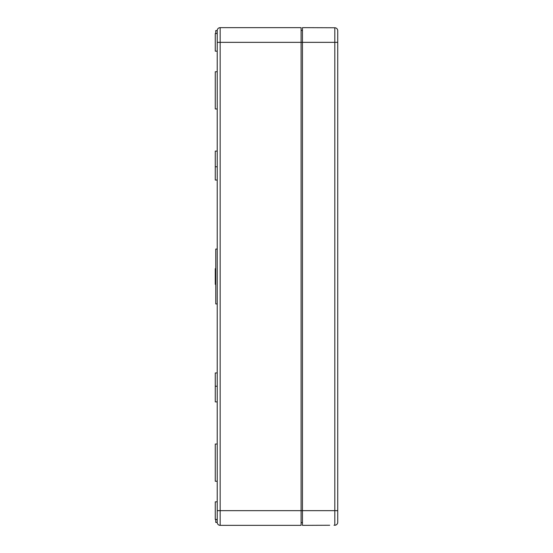 <?xml version="1.0" encoding="UTF-8"?>
<svg xmlns="http://www.w3.org/2000/svg" width="553" height="553" viewBox="0 0 553 553"><rect width="100%" height="100%" fill="white"/><g stroke="black" fill="none" stroke-linecap="round" stroke-linejoin="round"><path stroke-width="0.83" d="M217.225 372.957L215.269 372.957L215.269 401.907L217.225 401.907M217.225 151.093L215.269 151.093L215.269 180.043L217.225 180.043M217.225 444.031L215.269 444.031L215.269 481.262L217.225 481.262M217.225 71.738L215.269 71.738L215.269 108.969L217.225 108.969M215.76 268.661L215.269 268.661L215.269 284.339L215.76 284.339M217.225 501.834L215.269 501.834L215.269 519.474L217.225 519.474M217.225 33.526L215.269 33.526L215.269 51.166L217.225 51.166M215.76 33.526L215.76 30.588L217.225 30.588A2.938 2.938 0 0 1 220.163 27.65L301.088 27.65L301.088 42.346L337.731 42.346L337.731 30.705L337.731 522.295L337.731 510.654L334.807 510.654L334.807 27.761A2.938 2.938 0 0 1 337.731 30.705A2.938 2.938 0 0 0 334.807 27.761A2.938 2.938 0 0 1 337.731 30.705A2.938 2.938 0 0 0 334.807 27.761L302.463 27.65L302.463 510.654L334.807 510.654L334.807 525.239A2.938 2.938 0 0 0 337.731 522.295A2.938 2.938 0 0 1 334.807 525.239A2.938 2.938 0 0 0 337.731 522.295A2.938 2.938 0 0 1 334.807 525.239L334.012 525.239M215.76 519.474L215.76 522.412L217.225 522.412A2.938 2.938 0 0 0 220.163 525.35A2.938 2.938 0 0 1 217.225 522.412A2.938 2.938 0 0 0 220.163 525.35A2.938 2.938 0 0 1 217.225 522.412L217.225 510.654L301.088 510.654L301.088 42.346L217.225 42.346L217.225 249.057L215.76 249.057L215.76 303.943L217.225 303.943L217.225 249.057M329.699 525.253L302.463 525.35L302.463 510.654L301.088 510.654L301.088 525.35L220.163 525.35L220.163 27.65A2.938 2.938 0 0 0 217.225 30.588L217.225 42.346M217.225 510.654L217.225 303.943M301.088 522.606L302.463 522.606M301.088 30.394L302.463 30.394M217.225 166.771L215.269 166.771M217.225 386.229L215.269 386.229"/></g></svg>
